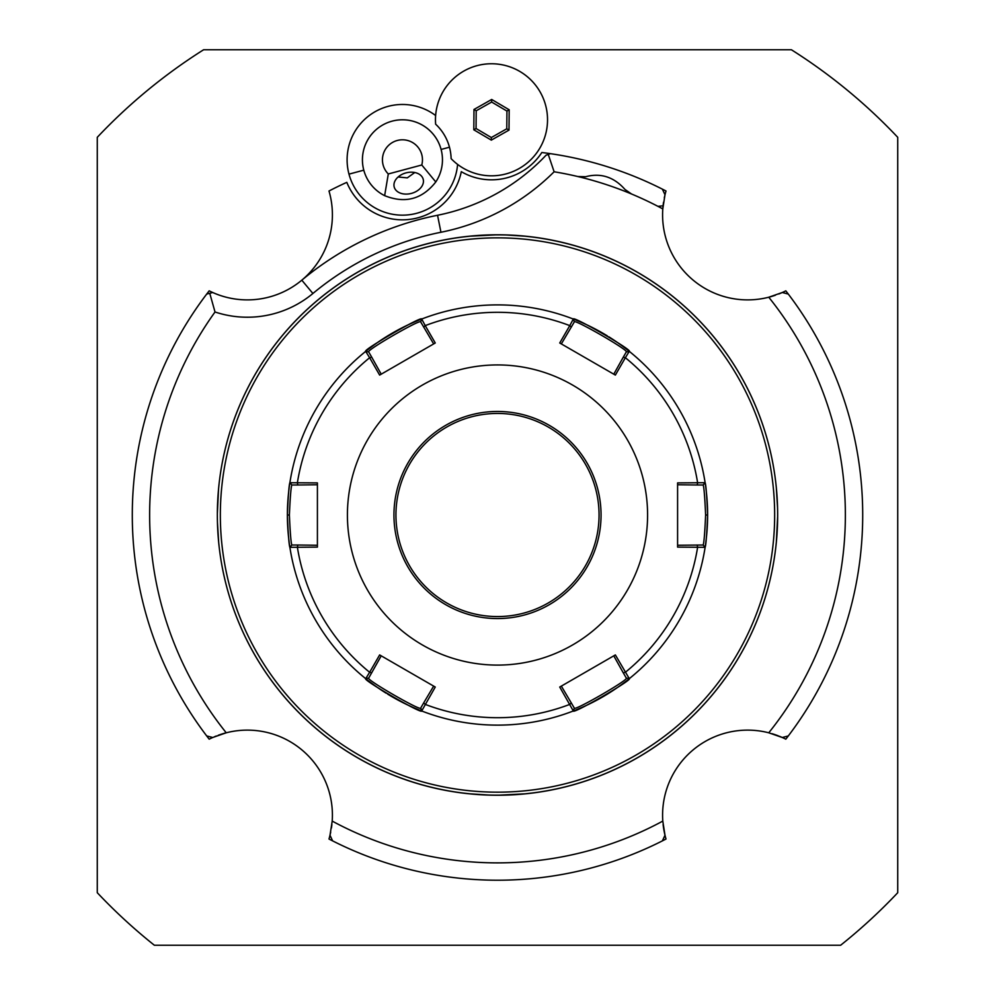<?xml version="1.0" encoding="UTF-8"?>
<svg xmlns="http://www.w3.org/2000/svg" width="995" height="995" viewBox="0 0 995 995"><rect width="100%" height="100%" fill="white"/><g stroke="black" fill="none" stroke-linecap="round" stroke-linejoin="round"><path stroke-width="1.49" d="M705.206 546.728A210.119 210.119 0 0 0 707.619 515.012C706.786 534.676 705.952 545.447 705.119 547.337L677.595 547.113L677.595 482.898L705.119 482.687A210.119 210.119 0 0 0 705.119 482.687C705.952 484.553 706.786 495.323 707.619 515.012A210.119 210.119 0 0 0 705.206 483.247M573.344 319.059A210.119 210.119 0 0 0 573.319 319.047C572.635 315.539 632.609 350.14 629.3 351.372A210.119 210.119 0 0 0 629.275 351.347L625.37 357.727A202.706 202.706 0 0 1 697.644 482.911L697.134 484.988L703.142 484.988C703.975 486.804 704.796 496.816 705.617 515.012C704.796 533.196 703.975 543.208 703.142 545.024L677.595 545.272M561.342 343.909L574.326 321.907C573.916 318.574 629.362 350.576 626.315 351.931L629.3 351.372A210.119 210.119 0 0 1 704.87 481.157A210.119 210.119 0 0 1 705.119 482.687L703.142 484.988L705.119 482.687L704.87 481.157M289.794 483.284A210.119 210.119 0 0 0 287.381 515.012C288.214 495.348 289.048 484.565 289.881 482.687A210.119 210.119 0 0 1 290.13 481.157A210.119 210.119 0 0 1 365.7 351.372C362.367 350.165 422.303 315.552 421.693 319.047L425.226 325.626A202.706 202.706 0 0 1 569.774 325.626L559.737 342.989L615.358 375.09L625.37 357.727L623.305 357.13L613.778 374.182M629.3 351.372L626.315 351.931L623.305 357.13M423.683 327.119L425.226 325.626L435.263 342.989L379.642 375.09L369.63 357.727L371.695 357.13L368.685 351.931C365.638 350.576 421.059 318.587 420.674 321.907L433.658 343.909M647.583 515.012A150.083 150.083 0 0 0 497.5 364.929A150.083 150.083 0 0 0 347.417 515.012A150.083 150.083 0 0 0 497.5 665.095A150.083 150.083 0 0 0 647.583 515.012M703.142 545.024L705.119 547.337A210.119 210.119 0 0 0 705.119 547.3A210.119 210.119 0 0 1 629.3 678.652A210.119 210.119 0 0 0 629.3 678.652C632.633 679.859 572.697 714.46 573.307 710.977A210.119 210.119 0 0 1 422.415 711.251A210.119 210.119 0 0 1 421.681 710.977C422.365 714.485 362.391 679.883 365.7 678.652A210.119 210.119 0 0 0 365.725 678.665L369.63 672.284A202.706 202.706 0 0 1 297.356 547.113L297.866 545.024L291.858 545.024C291.025 543.208 290.204 533.208 289.383 515.012C290.204 496.816 291.025 486.816 291.858 484.988L289.881 482.687A210.119 210.119 0 0 0 289.881 482.724L317.405 482.898L317.405 547.113L289.881 547.337A210.119 210.119 0 0 0 289.881 547.337C289.048 545.471 288.214 534.688 287.381 515.012A210.119 210.119 0 0 0 289.794 546.765M421.656 319.059A210.119 210.119 0 0 1 421.681 319.047L420.674 321.907M628.815 350.986A210.119 210.119 0 0 0 608.716 336.733M607.36 335.9A210.119 210.119 0 0 0 573.879 319.271M421.109 319.271A210.119 210.119 0 0 0 366.185 350.986M365.7 351.372L364.493 352.354A210.119 210.119 0 0 0 290.13 481.157L289.881 482.687L291.858 484.988L297.866 484.988L297.356 482.911A202.706 202.706 0 0 1 369.63 357.727L365.7 351.372A210.119 210.119 0 0 0 365.7 351.372L368.685 351.931M423.136 318.487L421.681 319.047A210.119 210.119 0 0 1 573.319 319.047L574.326 321.907M381.222 374.182L371.695 357.13M297.866 484.988L317.405 484.752M297.866 545.024L317.405 545.272M574.326 708.104L573.319 710.977L559.737 687.035L615.358 654.921L629.3 678.652L626.315 678.092C629.362 679.436 573.941 711.437 574.326 708.104L561.342 686.115M371.695 672.894L369.63 672.284L379.642 654.921L435.263 687.035L421.681 710.977L420.674 708.104C421.084 711.437 365.638 679.448 368.685 678.092L381.222 655.842M613.778 655.842L623.305 672.894L625.37 672.284A202.706 202.706 0 0 0 697.644 547.113L697.134 545.024M697.134 484.988L677.595 484.752M366.185 679.038A210.119 210.119 0 0 0 386.284 693.279M387.64 694.112A210.119 210.119 0 0 0 421.121 710.753M421.656 710.965A210.119 210.119 0 0 0 573.344 710.965M573.891 710.753A210.119 210.119 0 0 0 628.815 679.038M368.685 678.092L365.7 678.652A210.119 210.119 0 0 1 290.13 548.867A210.119 210.119 0 0 1 289.881 547.337L291.858 545.024L289.881 547.337L290.13 548.867M623.305 672.894L626.315 678.092L629.3 678.652M433.658 686.115L423.683 702.905L425.226 704.385A202.706 202.706 0 0 0 569.774 704.385L571.317 702.905M423.683 702.905L420.674 708.104L422.415 711.251M220.343 515.012A277.157 277.157 0 0 0 497.5 792.169A277.157 277.157 0 0 0 774.657 515.012A277.157 277.157 0 0 0 497.5 237.855A277.157 277.157 0 0 0 220.343 515.012M777.655 515.012A280.155 280.155 0 0 0 497.5 234.857A280.155 280.155 0 0 0 217.345 515.012A280.155 280.155 0 0 0 497.5 795.167A280.155 280.155 0 0 0 777.655 515.012M217.345 516.417L217.358 517.4M217.37 519.29L217.383 519.925M217.432 522.151L218.664 542.225A280.155 280.155 0 0 0 776.336 542.225L777.655 516.417M218.266 537.71L218.216 537.051M218.029 534.551L217.98 533.817M217.917 533.021L217.855 532.039M217.805 531.069L217.756 530.099M217.694 528.992L217.669 528.37M217.495 524.265L217.47 523.295M777.456 525.683L777.393 527.238M777.369 527.76L777.331 528.407M777.269 529.788L777.232 530.41M777.17 531.517L777.095 532.735M777.045 533.531L776.884 535.82M776.821 536.641L776.759 537.462M776.622 539.116L776.56 539.775M776.473 540.745L776.336 542.225M498.955 795.167L524.713 793.836L504.055 795.092M502.338 795.129L500.895 795.142M470.287 793.836L488.595 795.03M486.667 794.955L485.834 794.918M480.759 794.669L477.202 794.433M217.544 504.328L217.606 502.773M217.631 502.264L217.669 501.617M217.83 498.507L217.905 497.289M217.955 496.493L218.116 494.204M218.179 493.371L218.241 492.562M218.378 490.908L218.44 490.286M218.527 489.266L217.345 513.607M777.568 507.86L776.336 487.799A280.155 280.155 0 0 0 218.664 487.799M777.655 513.607L777.642 512.612M777.63 510.721L777.592 509.291M776.734 492.301L776.784 492.973M776.971 495.473L777.02 496.194M777.083 497.002L777.145 497.985M777.194 498.955L777.257 499.975M777.306 501.032L777.344 501.654M777.505 505.746L777.53 506.716M777.592 509.278L777.617 510.099M524.713 236.176L506.405 234.994M508.333 235.069L509.191 235.094M514.241 235.355L517.81 235.591M496.045 234.857L470.287 236.176L490.945 234.932M492.662 234.895L494.105 234.87M631.514 193.988A347.877 347.877 0 0 0 554.115 171.774A221.835 221.835 0 0 1 440.947 232.258A288.351 288.351 0 0 0 312.903 293.488A102.373 102.373 0 0 1 215.019 311.982A347.877 347.877 0 0 0 226.238 732.793A85.048 85.048 0 0 1 332.206 821.099A347.877 347.877 0 0 0 662.794 821.099A85.048 85.048 0 0 1 768.762 732.793A347.877 347.877 0 0 0 768.762 297.219A85.048 85.048 0 0 1 662.794 208.913A347.877 347.877 0 0 0 631.514 193.988L624.997 189.473C613.94 176.973 600.843 172.72 585.694 176.712L577.772 176.525M666.003 191.003A365.202 365.202 0 0 0 662.384 189.149A365.202 365.202 0 0 1 666.003 191.003A85.048 85.048 0 0 0 664.996 194.796L662.384 189.149A365.202 365.202 0 0 0 550.446 153.665L548.257 154.424L554.115 171.774M664.299 197.881A85.048 85.048 0 0 1 664.996 194.796L662.794 208.913M548.257 154.424L546.093 155.183A204.51 204.51 0 0 1 437.551 215.268A305.689 305.689 0 0 0 301.808 280.18A85.048 85.048 0 0 0 328.997 191.003A365.202 365.202 0 0 1 346.807 182.346A60.036 60.036 0 0 0 461.294 171.675A60.036 60.036 0 0 0 541.827 152.509A365.202 365.202 0 0 1 550.446 153.665M312.903 293.488L301.808 280.18A85.048 85.048 0 0 0 301.821 280.167L301.808 280.18A85.048 85.048 0 0 1 212.731 292.518L206.711 294.06A365.202 365.202 0 0 1 209.186 290.839A365.202 365.202 0 0 0 209.186 739.173A365.202 365.202 0 0 1 206.711 735.952L212.731 737.494A85.048 85.048 0 0 0 209.186 739.173M215.019 311.982L209.758 293.289M209.186 290.839A85.048 85.048 0 0 0 212.731 292.518M664.287 832.081A85.048 85.048 0 0 0 666.003 839.021A365.202 365.202 0 0 1 328.997 839.021A85.048 85.048 0 0 0 330.004 835.228L332.206 821.099M218.241 735.268A85.048 85.048 0 0 1 226.238 732.793L212.731 737.494M328.997 839.021A365.202 365.202 0 0 0 332.616 840.875L330.004 835.228A85.048 85.048 0 0 0 330.713 832.081M331.435 827.977A85.048 85.048 0 0 0 331.895 824.494M216.338 735.989A85.048 85.048 0 0 0 214.534 736.723M203.614 49.75L791.386 49.75A550.31 550.31 0 0 1 897.726 137.31L897.726 892.714A550.31 550.31 0 0 1 840.626 945.25L154.374 945.25A550.31 550.31 0 0 1 97.274 892.714L97.274 137.31A550.31 550.31 0 0 1 203.614 49.75M435.623 115.519A55.347 55.347 0 0 0 348.984 174.137A55.347 55.347 0 0 0 457.601 164.411M785.814 739.173A365.202 365.202 0 0 0 788.289 735.952A365.202 365.202 0 0 1 785.814 739.173A85.048 85.048 0 0 0 779.296 736.238M778.314 735.852A85.048 85.048 0 0 0 772.045 733.701M663.105 824.494A85.048 85.048 0 0 0 664.187 831.559M768.762 732.793L782.269 737.494L788.289 735.952A365.202 365.202 0 0 0 785.814 290.839A85.048 85.048 0 0 1 782.269 292.518L768.762 297.219A85.048 85.048 0 0 0 775.391 295.229M663.528 202.221A85.048 85.048 0 0 0 662.881 207.88M778.799 293.973A85.048 85.048 0 0 0 782.269 292.518L788.289 294.06A365.202 365.202 0 0 0 785.814 290.839M97.274 137.31A550.31 550.31 0 0 1 153.603 85.383M451.121 158.64A48.693 48.693 0 0 0 435.636 124.188L435.636 124.076A56.031 56.031 0 0 1 503.532 65.061A56.031 56.031 0 0 1 540.409 147.123A56.031 56.031 0 0 1 451.195 158.715L451.121 158.64A56.031 56.031 0 0 0 540.397 147.148A56.031 56.031 0 0 0 503.495 65.061A56.031 56.031 0 0 0 435.636 124.188M388.299 173.963L384.642 195.654A40.024 40.024 0 0 1 392.092 121.154A40.024 40.024 0 0 1 435.785 181.948L421.78 164.996A20.012 20.012 0 0 0 386.06 148.33A20.012 20.012 0 0 0 388.299 173.963L421.78 164.996M473.807 129.798L491.319 140.121L509.005 130.109L509.191 109.786L491.679 99.463L473.981 109.475L473.807 129.798L476.058 128.517L491.343 137.534L506.778 128.79L506.94 111.054L491.654 102.05L476.207 110.781L476.058 128.517M491.319 140.121L491.343 137.534M473.981 109.475L476.207 110.781M491.679 99.463L491.654 102.05M509.191 109.786L506.94 111.054M509.005 130.109L506.778 128.79M348.984 174.137L363.784 170.17A40.024 40.024 0 0 1 392.092 121.154A40.024 40.024 0 0 1 441.108 149.449L449.479 147.21M384.642 195.654C405.114 203.838 422.154 199.274 435.785 181.948M411.445 193.391A15.012 10.609 -15 0 1 394.207 187.023A15.012 10.609 -15 0 1 405.948 172.894A15.012 10.609 -15 0 1 423.198 179.262A15.012 10.609 -15 0 1 411.445 193.391M398.137 176.973L407.291 177.881L414.766 172.521M662.794 821.099L664.996 835.228L662.384 840.875A365.202 365.202 0 0 0 666.003 839.021M599.052 515.012A101.552 101.552 0 0 0 497.5 413.447A101.552 101.552 0 0 0 395.948 515.012A101.552 101.552 0 0 0 497.5 616.564A101.552 101.552 0 0 0 599.052 515.012M571.317 327.119L569.774 325.626L573.319 319.047L571.864 318.487M707.619 515.012L705.617 515.012M287.381 515.012L289.383 515.012M663.08 205.791L657.993 206.363M440.947 232.258L437.551 215.268M393.945 515.012A103.555 103.555 0 0 0 497.5 618.567A103.555 103.555 0 0 0 601.055 515.012A103.555 103.555 0 0 0 497.5 411.457A103.555 103.555 0 0 0 393.945 515.012"/></g></svg>
